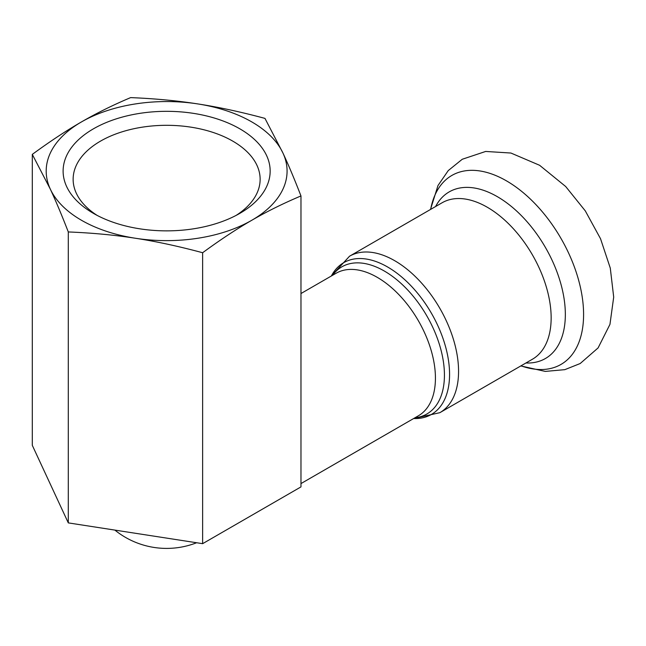 <?xml version="1.0" encoding="UTF-8"?>
<svg xmlns="http://www.w3.org/2000/svg" width="646" height="646" viewBox="0 0 646 646"><rect width="100%" height="100%" fill="white"/><g stroke="black" fill="none" stroke-linecap="round" stroke-linejoin="round"><path stroke-width="0.97" d="M97.15 215.409A93.5 53.981 180 0 1 73.135 179.289A93.5 53.981 180 0 1 166.636 125.308A93.5 53.981 180 0 1 260.136 179.289A93.5 53.981 180 0 1 236.113 215.409M93.428 213.358A103.538 59.779 0 0 0 239.844 213.358A103.538 59.779 0 0 0 239.844 128.829A103.538 59.779 0 0 0 93.428 128.829A103.538 59.779 0 0 0 93.428 213.358L93.428 213.358M251.803 220.262A120.439 69.534 0 0 0 282.972 153.094A120.439 69.534 0 0 0 197.805 103.925A120.439 69.534 0 0 0 81.469 121.924A120.439 69.534 0 0 0 50.299 189.092A120.439 69.534 0 0 0 135.466 238.261A120.439 69.534 0 0 0 251.803 220.262C236.614 229.007 220.221 239.827 202.634 252.731C178.603 246.263 156.211 241.442 135.466 238.261C114.713 235.023 92.33 232.915 68.298 231.946C61.854 215.328 55.855 201.043 50.299 189.092L32.3 154.386C49.895 141.482 66.28 130.662 81.469 121.924C96.658 113.123 113.05 105.023 130.637 97.611C154.669 98.58 177.061 100.687 197.805 103.925C218.558 107.107 240.942 111.928 264.973 118.396L282.972 153.094C288.536 165.045 294.528 179.33 300.971 195.948C283.376 203.361 266.992 211.468 251.803 220.262M202.634 252.731L202.634 543.674L300.971 486.898L300.971 195.948M202.634 543.674L68.298 522.889L32.3 445.336L32.3 154.386M68.298 522.889L68.298 231.946M414.877 417.817A84.981 49.064 -120 0 0 444.432 375.116A84.981 49.064 -120 0 0 400.165 282.633A84.981 49.064 -120 0 0 332.585 275.285M300.971 293.534L336.098 273.258A82.292 47.513 60 0 1 399.511 295.303A82.292 47.513 60 0 1 435.428 378.12A82.292 47.513 60 0 1 418.39 415.79L300.971 483.579M331.374 275.979A87.638 50.598 60 0 1 400.948 276.375A87.638 50.598 60 0 1 449.568 374.325A87.638 50.598 60 0 1 413.666 418.519M349.526 256.22L442.106 202.763A90.335 52.156 -120 0 1 511.721 226.964A90.335 52.156 -120 0 1 551.151 317.872A90.335 52.156 -120 0 1 532.441 359.224L439.861 412.681A90.335 52.156 -120 0 0 458.563 371.329A90.335 52.156 -120 0 0 419.133 280.421A90.335 52.156 -120 0 0 349.526 256.22L331.317 276.02M520.999 365.83A109.109 62.993 -120 0 0 583.588 314.481A109.109 62.993 -120 0 0 513.748 185.467A109.109 62.993 -120 0 0 430.664 209.377M525.917 362.987A96.214 55.548 -120 0 0 565.339 314.481A96.214 55.548 -120 0 0 511.955 206.946A96.214 55.548 -120 0 0 435.59 206.534M114.883 530.1A82.292 82.292 0 0 0 196.634 542.745M439.861 412.681L413.602 418.551M430.478 209.482L437.98 185.555L448.227 170.609L462.253 159.263L485.671 151.447L510.929 153.037L539.596 165.279L565.678 186.508L585.292 210.879L600.53 238.729L610.284 268.098L613.7 297.095L609.953 324.373L598.091 347.919L580.189 363.528L564.83 369.657L545.281 371.41L520.813 365.943"/></g></svg>

